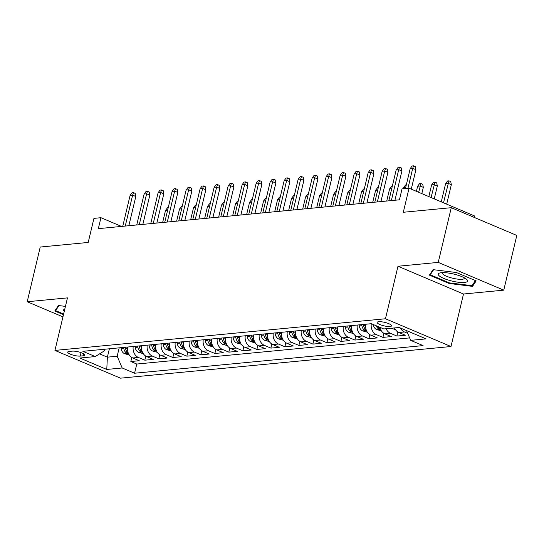 <?xml version="1.0" encoding="UTF-8"?>
<svg xmlns="http://www.w3.org/2000/svg" width="544" height="544" viewBox="0 0 544 544"><rect width="100%" height="100%" fill="white"/><g stroke="black" fill="none" stroke-linecap="round" stroke-linejoin="round"><path stroke-width="0.82" d="M378.692 321.715A7.412 1.782 -166.6 0 0 377.142 322.395A7.412 1.782 -166.6 0 0 381.793 325.244A7.412 1.782 -166.6 0 0 390.021 326.516A7.412 1.782 -166.6 0 0 391.571 325.829A7.412 1.782 -166.6 0 0 386.92 322.98A7.412 1.782 -166.6 0 0 378.692 321.715M474.225 217.403L474.565 215.961L409.04 188.204L402.043 188.877L399.432 199.818L98.328 228.643L100.939 217.702L93.935 218.375L88.203 242.447L40.236 247.037L27.2 301.743L62.941 316.88M503.764 290.149L516.8 235.443L451.275 207.686L438.24 262.392L397.977 266.247L385.465 318.764L450.99 346.521L463.502 294.005L503.764 290.149L438.24 262.392M385.465 318.764L54.951 350.411L120.476 378.168L450.99 346.521M127.616 347.038A9.268 7.364 84.5 0 0 132.777 357.979L139.237 360.72L130.832 361.522L131.798 357.476M133.219 346.501A9.268 7.364 84.5 0 0 138.373 357.442L144.84 360.182L145.806 356.13M144.84 360.182L153.245 359.38L146.778 356.64A9.268 7.364 84.5 0 1 141.617 345.698M155.625 344.359A9.268 7.364 84.5 0 0 160.786 355.3L167.246 358.04L158.841 358.843L159.807 354.79M169.626 343.012A9.268 7.364 84.5 0 0 174.787 353.96L181.254 356.694L172.849 357.503L173.815 353.45M183.634 341.673A9.268 7.364 84.5 0 0 188.795 352.621L195.255 355.354L186.857 356.164L187.816 352.111M197.642 340.333A9.268 7.364 84.5 0 0 202.796 351.274L209.263 354.015L200.858 354.817L201.824 350.771M211.643 338.994A9.268 7.364 84.5 0 0 216.804 349.935L223.264 352.675L214.866 353.478L215.832 349.432M225.651 337.654A9.268 7.364 84.5 0 0 230.806 348.595L237.272 351.336L228.868 352.138L229.833 348.085M239.652 336.308A9.268 7.364 84.5 0 0 244.814 347.256L251.274 349.996L242.876 350.798L243.841 346.746M253.66 334.968A9.268 7.364 84.5 0 0 258.815 345.916L265.282 348.65L256.877 349.459L257.842 345.406M267.662 333.628A9.268 7.364 84.5 0 0 272.823 344.57L279.283 347.31L270.885 348.112L271.85 344.066M281.67 332.289A9.268 7.364 84.5 0 0 286.824 343.23L293.291 345.97L284.886 346.773L285.852 342.727M295.671 330.949A9.268 7.364 84.5 0 0 300.832 341.89L307.299 344.631L298.894 345.433L299.86 341.38M309.679 329.61A9.268 7.364 84.5 0 0 314.833 340.551L321.3 343.291L312.895 344.094L313.861 340.041M323.68 328.263A9.268 7.364 84.5 0 0 328.841 339.211L335.308 341.945L326.903 342.754L327.869 338.701M337.688 326.924A9.268 7.364 84.5 0 0 342.849 337.872L349.309 340.605L340.904 341.414L341.87 337.362M351.689 325.584A9.268 7.364 84.5 0 0 356.85 336.525L363.317 339.266L354.912 340.068L355.878 336.022M365.697 324.244A9.268 7.364 84.5 0 0 370.858 335.186L377.318 337.926L368.914 338.728L369.879 334.676M379.862 327.298A9.268 7.364 84.5 0 0 384.86 333.846L391.326 336.586L382.922 337.389L383.887 333.336M394.509 327.923A9.268 7.364 84.5 0 0 398.868 332.506L405.328 335.247L396.93 336.049L397.888 331.996M80.199 356.082L83.28 355.79A7.181 1.72 -166.6 0 0 84.776 355.13A7.181 1.72 -166.6 0 0 80.274 352.369A7.181 1.72 -166.6 0 0 72.298 351.138L69.217 351.431A7.181 1.72 -166.6 0 0 67.721 352.09A7.181 1.72 -166.6 0 0 72.223 354.858A7.181 1.72 -166.6 0 0 80.199 356.082L81.022 352.621M109.378 348.786L107.379 357.163L117.184 356.225L122.182 367.975L134.579 373.232L423.076 345.603L410.679 340.354L426.088 338.878L399.167 327.474L383.765 328.95L371.368 323.7L82.865 351.322L95.261 356.572L104.434 350.819L104.815 349.221M122.182 367.975L106.774 369.451L79.859 358.047L95.261 356.572M130.832 361.522L136.768 364.038L409.639 337.912M407.694 333.336L404.464 331.969A9.268 7.364 -95.5 0 1 400.404 328.005M396.93 336.049L390.463 333.309A9.268 7.364 -95.5 0 1 386.111 328.726M382.922 337.389L376.455 334.648A9.268 7.364 -95.5 0 1 371.3 323.707M368.914 338.728L362.454 335.988A9.268 7.364 -95.5 0 1 357.292 325.047M354.912 340.068L348.446 337.334A9.268 7.364 -95.5 0 1 343.291 326.386M340.904 341.414L334.444 338.674A9.268 7.364 -95.5 0 1 329.283 327.726M326.903 342.754L320.436 340.014A9.268 7.364 -95.5 0 1 315.282 329.072M312.895 344.094L306.435 341.353A9.268 7.364 -95.5 0 1 301.274 330.412M298.894 345.433L292.427 342.693A9.268 7.364 -95.5 0 1 287.273 331.752M284.886 346.773L278.426 344.039A9.268 7.364 -95.5 0 1 273.265 333.091M270.885 348.112L264.418 345.379A9.268 7.364 -95.5 0 1 259.257 334.431M256.877 349.459L250.417 346.718A9.268 7.364 -95.5 0 1 245.256 335.777M242.876 350.798L236.409 348.058A9.268 7.364 -95.5 0 1 231.248 337.117M228.868 352.138L222.408 349.398A9.268 7.364 -95.5 0 1 217.246 338.456M214.866 353.478L208.4 350.744A9.268 7.364 -95.5 0 1 203.238 339.796M200.858 354.817L194.392 352.084A9.268 7.364 -95.5 0 1 189.237 341.136M186.857 356.164L180.39 353.423A9.268 7.364 -95.5 0 1 175.229 342.482M172.849 357.503L166.382 354.763A9.268 7.364 -95.5 0 1 161.228 343.822M158.841 358.843L152.381 356.102A9.268 7.364 -95.5 0 1 147.22 345.161M119.177 347.847L117.184 356.225M409.04 188.204L403.308 212.276L451.275 207.686M54.951 350.411L67.463 297.888L27.2 301.743M121.523 226.426L100.939 217.702M99.586 353.858L107.379 357.163L106.774 369.451M136.768 364.038L134.579 373.232M410.679 340.354L406.531 330.596M65.443 306.388L58.432 305.517L54.788 310.991L63.464 314.67M397.977 266.247L463.502 294.005M456.443 272.537L433.065 269.654L429.42 275.128L449.147 283.485L472.532 286.368L476.177 280.894L456.443 272.537M473.076 284.097L472.532 286.368M449.303 282.846L449.147 283.485M128.846 225.719L135.81 196.493L132.627 195.14L125.256 226.066M130.104 195.384L132.049 192.787L133.45 192.651L132.627 195.14L130.104 195.384L122.733 226.304M133.45 192.651L135.218 193.399L135.81 196.493M129.282 354.987L124.522 353.668A6.14 4.882 -95.5 0 1 121.176 348.731L121.026 347.67M123.685 347.412L123.835 348.48A6.14 4.882 84.5 0 0 125.916 352.58L127.84 353.192L127.595 352.417A6.14 4.882 -95.5 0 1 125.521 348.316L125.365 347.256M167.634 210.188L165.526 210.385L162.642 222.489M165.526 210.385L167.47 207.788L168.218 207.72M64.831 308.944A15.062 3.611 -166.6 0 0 64.246 311.392M63.621 314.031L55.617 310.644L58.99 305.585M55.95 309.244L55.617 310.644M439.266 275.89A15.062 3.611 -166.6 0 0 458.32 282.234A15.062 3.611 -166.6 0 0 466.541 279.256A15.062 3.611 -166.6 0 0 466.5 279.222A15.062 3.611 -166.6 0 0 453.737 274.06A15.062 3.611 -166.6 0 0 440.021 272.918A15.062 3.611 -166.6 0 0 439.266 275.89M442.442 272.632A11.404 2.734 -166.6 0 0 442.286 272.938A11.404 2.734 -166.6 0 0 443.054 274.305A11.404 2.734 -166.6 0 0 455.151 278.746A11.404 2.734 -166.6 0 0 464.467 278.222A11.404 2.734 -166.6 0 0 464.467 277.875M475.422 280.575L472.022 285.675L449.364 282.88L430.25 274.774L433.616 269.722M430.583 273.38L430.25 274.774M142.854 224.38L149.818 195.153L146.628 193.8L139.264 224.726M144.106 194.045L146.057 191.447L147.458 191.311L146.628 193.8L144.106 194.045L136.741 224.964M147.458 191.311L149.226 192.059L149.818 195.153M156.856 223.04L163.819 193.814L160.636 192.46L153.265 223.387M158.114 192.705L160.058 190.101L161.459 189.972L160.636 192.46L158.114 192.705L150.749 223.625M161.459 189.972L163.234 190.72L163.819 193.814M170.864 221.7L177.827 192.474L174.638 191.121L167.273 222.04M172.115 191.359L174.066 188.761L175.467 188.632L174.638 191.121L172.115 191.359L164.75 222.285M175.467 188.632L177.235 189.38L177.827 192.474M184.865 220.361L191.828 191.128L188.646 189.781L181.274 220.701M186.123 190.019L188.068 187.422L189.468 187.286L188.646 189.781L186.123 190.019L178.758 220.946M189.468 187.286L191.243 188.04L191.828 191.128M143.29 353.641L138.523 352.328A6.14 4.882 -95.5 0 1 135.184 347.392L135.028 346.331M137.686 346.072L137.843 347.14A6.14 4.882 84.5 0 0 139.924 351.24L141.848 351.852L141.603 351.077A6.14 4.882 -95.5 0 1 139.522 346.977L139.373 345.909M181.635 208.848L179.527 209.046L176.644 221.143M179.527 209.046L181.472 206.448L182.226 206.38M157.298 352.301L152.531 350.982A6.14 4.882 -95.5 0 1 149.185 346.052L149.036 344.984M151.694 344.733L151.844 345.8A6.14 4.882 84.5 0 0 153.925 349.901L155.849 350.513L155.604 349.738A6.14 4.882 -95.5 0 1 153.53 345.637L153.374 344.57M195.643 207.502L193.535 207.706L190.652 219.803M193.535 207.706L195.48 205.108L196.228 205.034M171.299 350.962L166.532 349.642A6.14 4.882 -95.5 0 1 163.193 344.712L163.037 343.645M165.696 343.393L165.852 344.454A6.14 4.882 84.5 0 0 167.933 348.554L169.857 349.166L169.612 348.398A6.14 4.882 -95.5 0 1 167.532 344.298L167.382 343.23M209.651 206.162L207.536 206.366L204.653 218.464M207.536 206.366L209.481 203.769L210.236 203.694M185.307 349.622L180.54 348.303A6.14 4.882 -95.5 0 1 177.194 343.373L177.045 342.305M179.704 342.054L179.853 343.114A6.14 4.882 84.5 0 0 181.934 347.215L183.858 347.827L183.614 347.052A6.14 4.882 -95.5 0 1 181.54 342.958L181.383 341.89M223.652 204.823L221.544 205.027L218.661 217.124M221.544 205.027L223.489 202.429L224.244 202.354M198.873 219.014L205.836 189.788L202.647 188.442L195.282 219.361M200.131 188.68L202.076 186.082L203.476 185.946L202.647 188.442L200.131 188.68L192.76 219.606M203.476 185.946L205.244 186.701L205.836 189.788M199.308 348.282L194.541 346.963A6.14 4.882 -95.5 0 1 191.202 342.026L191.046 340.966M193.712 340.707L193.861 341.775A6.14 4.882 84.5 0 0 195.942 345.875L197.866 346.487L197.622 345.712A6.14 4.882 -95.5 0 1 195.541 341.612L195.391 340.551M237.66 203.483L235.545 203.687L232.662 215.784M235.545 203.687L237.49 201.083L238.245 201.015M212.881 217.675L219.844 188.448L216.655 187.095L209.284 218.022M214.132 187.34L216.077 184.742L217.478 184.606L216.655 187.095L214.132 187.34L206.768 218.26M217.478 184.606L219.252 185.354L219.844 188.448M226.882 216.335L233.845 187.109L230.656 185.756L223.292 216.682M228.14 186L230.085 183.403L231.486 183.267L230.656 185.756L228.14 186L220.769 216.92M231.486 183.267L233.254 184.015L233.845 187.109M240.89 214.996L247.853 185.769L244.664 184.416L237.293 215.336M242.141 184.654L244.086 182.056L245.487 181.927L244.664 184.416L242.141 184.654L234.777 215.58M245.487 181.927L247.262 182.675L247.853 185.769M254.891 213.656L261.854 184.423L258.665 183.076L251.301 213.996M256.149 183.314L258.094 180.717L259.495 180.581L258.665 183.076L256.149 183.314L248.778 214.241M259.495 180.581L261.263 181.336L261.854 184.423M268.899 212.316L275.862 183.083L272.673 181.737L265.309 212.656M270.15 181.975L272.095 179.377L273.496 179.241L272.673 181.737L270.15 181.975L262.786 212.901M273.496 179.241L275.271 179.996L275.862 183.083M213.316 346.936L208.549 345.624A6.14 4.882 -95.5 0 1 205.204 340.687L205.054 339.626M207.713 339.368L207.869 340.435A6.14 4.882 84.5 0 0 209.943 344.536L211.868 345.148L211.63 344.372A6.14 4.882 -95.5 0 1 209.549 340.272L209.392 339.211M251.661 202.144L249.553 202.341L246.67 214.438M249.553 202.341L251.498 199.743L252.253 199.675M227.317 345.596L222.557 344.277A6.14 4.882 -95.5 0 1 219.212 339.347L219.055 338.28M221.721 338.028L221.87 339.096A6.14 4.882 84.5 0 0 223.951 343.196L225.876 343.808L225.631 343.033A6.14 4.882 -95.5 0 1 223.55 338.932L223.4 337.865M265.669 200.797L263.554 201.001L260.671 213.098M263.554 201.001L265.499 198.404L266.254 198.329M241.325 344.257L236.558 342.938A6.14 4.882 -95.5 0 1 233.213 338.008L233.063 336.94M235.722 336.688L235.878 337.749A6.14 4.882 84.5 0 0 237.952 341.85L239.884 342.462L239.639 341.693A6.14 4.882 -95.5 0 1 237.558 337.593L237.402 336.525M279.67 199.458L277.562 199.662L274.679 211.759M277.562 199.662L279.507 197.064L280.262 196.989M255.326 342.917L250.566 341.598A6.14 4.882 -95.5 0 1 247.221 336.668L247.064 335.6M249.73 335.349L249.88 336.41A6.14 4.882 84.5 0 0 251.96 340.51L253.885 341.122L253.64 340.354A6.14 4.882 -95.5 0 1 251.559 336.253L251.41 335.186M293.678 198.118L291.564 198.322L288.68 210.419M291.564 198.322L293.515 195.724L294.263 195.65M269.334 341.578L264.568 340.258A6.14 4.882 -95.5 0 1 261.222 335.328L261.072 334.261M263.731 334.002L263.888 335.07A6.14 4.882 84.5 0 0 265.968 339.17L267.893 339.782L267.648 339.007A6.14 4.882 -95.5 0 1 265.567 334.907L265.411 333.846M307.68 196.778L305.572 196.982L302.688 209.08M305.572 196.982L307.516 194.385L308.271 194.31M282.9 210.97L289.864 181.744L286.674 180.39L279.31 211.317M284.158 180.635L286.103 178.038L287.504 177.902L286.674 180.39L284.158 180.635L276.787 211.555M287.504 177.902L289.272 178.65L289.864 181.744M283.336 340.238L278.576 338.919A6.14 4.882 -95.5 0 1 275.23 333.982L275.074 332.921M277.739 332.663L277.889 333.73A6.14 4.882 84.5 0 0 279.97 337.831L281.894 338.443L281.649 337.668A6.14 4.882 -95.5 0 1 279.568 333.567L279.419 332.506M321.688 195.439L319.573 195.636L316.696 207.74M319.573 195.636L321.524 193.038L322.272 192.97M296.908 209.63L303.872 180.404L300.682 179.051L293.318 209.977M298.16 179.296L300.104 176.698L301.505 176.562L300.682 179.051L298.16 179.296L290.795 210.215M301.505 176.562L303.28 177.31L303.872 180.404M297.344 338.892L292.577 337.579A6.14 4.882 -95.5 0 1 289.231 332.642L289.082 331.582M291.74 331.323L291.897 332.391A6.14 4.882 84.5 0 0 293.978 336.491L295.902 337.103L295.657 336.328A6.14 4.882 -95.5 0 1 293.576 332.228L293.42 331.16M335.689 194.099L333.581 194.296L330.698 206.394M333.581 194.296L335.526 191.699L336.28 191.631M310.91 208.291L317.873 179.064L314.69 177.711L307.319 208.638M312.168 177.956L314.112 175.352L315.513 175.222L314.69 177.711L312.168 177.956L304.796 208.876M315.513 175.222L317.281 175.97L317.873 179.064M311.345 337.552L306.585 336.233A6.14 4.882 -95.5 0 1 303.239 331.303L303.083 330.235M305.748 329.984L305.898 331.051A6.14 4.882 84.5 0 0 307.979 335.145L309.903 335.757L309.658 334.988A6.14 4.882 -95.5 0 1 307.578 330.888L307.428 329.82M349.697 192.753L347.582 192.957L344.706 205.054M347.582 192.957L349.534 190.359L350.282 190.284M324.918 206.951L331.881 177.718L328.692 176.372L321.327 207.291M326.169 176.61L328.12 174.012L329.514 173.883L328.692 176.372L326.169 176.61L318.804 207.536M329.514 173.883L331.289 174.631L331.881 177.718M325.353 336.212L320.586 334.893A6.14 4.882 -95.5 0 1 317.247 329.963L317.091 328.896M319.75 328.644L319.906 329.705A6.14 4.882 84.5 0 0 321.987 333.805L323.911 334.417L323.666 333.649A6.14 4.882 -95.5 0 1 321.586 329.548L321.429 328.481M363.698 191.413L361.59 191.617L358.707 203.714M361.59 191.617L363.535 189.02L364.29 188.945M338.919 205.612L345.882 176.378L342.7 175.032L335.328 205.952M340.177 175.27L342.122 172.672L343.522 172.536L342.7 175.032L340.177 175.27L332.806 206.196M343.522 172.536L345.29 173.291L345.882 176.378M339.354 334.873L334.594 333.554A6.14 4.882 -95.5 0 1 331.248 328.624L331.099 327.556M333.758 327.304L333.907 328.365A6.14 4.882 84.5 0 0 335.988 332.466L337.912 333.078L337.668 332.302A6.14 4.882 -95.5 0 1 335.594 328.202L335.437 327.141M377.706 190.074L375.598 190.278L372.715 202.375M375.598 190.278L377.543 187.68L378.291 187.605M352.927 204.265L359.89 175.039L356.701 173.692L349.336 204.612M354.178 173.93L356.13 171.333L357.53 171.197L356.701 173.692L354.178 173.93L346.814 204.85M357.53 171.197L359.298 171.952L359.89 175.039M353.362 333.533L348.595 332.214A6.14 4.882 -95.5 0 1 345.256 327.277L345.1 326.216M347.759 325.958L347.915 327.026A6.14 4.882 84.5 0 0 349.996 331.126L351.92 331.738L351.676 330.963A6.14 4.882 -95.5 0 1 349.595 326.862L349.445 325.802M391.707 188.734L389.599 188.938L386.716 201.035M389.599 188.938L391.544 186.334L392.299 186.266M366.928 202.926L373.891 173.699L370.709 172.346L363.338 203.272M368.186 172.591L370.131 169.993L371.532 169.857L370.709 172.346L368.186 172.591L360.822 203.51M371.532 169.857L373.306 170.605L373.891 173.699M380.936 201.586L387.899 172.36L384.71 171.006L377.346 201.933M382.187 171.251L384.139 168.654L385.54 168.518L384.71 171.006L382.187 171.251L374.823 202.171M385.54 168.518L387.308 169.266L387.899 172.36M394.937 200.246L401.9 171.02L398.718 169.667L391.347 200.586M396.195 169.905L398.14 167.307L399.541 167.178L398.718 169.667L396.195 169.905L388.831 200.831M399.541 167.178L401.316 167.926L401.9 171.02M411.271 189.149L415.908 169.674L412.719 168.327L407.959 188.306M410.203 168.565L412.148 165.968L413.549 165.832L412.719 168.327L410.203 168.565L405.436 188.55M413.549 165.832L415.317 166.586L415.908 169.674M367.37 332.187L362.603 330.874A6.14 4.882 -95.5 0 1 359.258 325.938L359.108 324.877M361.767 324.618L361.916 325.686A6.14 4.882 84.5 0 0 363.997 329.786L365.922 330.398L365.677 329.623A6.14 4.882 -95.5 0 1 363.603 325.523L363.446 324.455M405.715 187.394L403.607 187.592L403.328 188.748M403.607 187.592L405.552 184.994L406.3 184.926M381.371 330.847L376.604 329.528A6.14 4.882 -95.5 0 1 373.266 324.598L373.252 324.496M376.278 325.781A6.14 4.882 84.5 0 0 378.005 328.447L379.93 329.059L379.685 328.284A6.14 4.882 -95.5 0 1 378.44 326.699M417.608 186.252L419.553 183.654L420.954 183.518L422.729 184.273L423.32 187.36L420.131 186.014L417.608 186.252L416.405 191.318M420.954 183.518L418.642 192.27M423.32 187.36L421.824 193.616M390.891 328.27L395.379 329.508M431.616 184.912L433.561 182.315L434.962 182.179L436.73 182.927L437.322 186.021L434.132 184.668L431.616 184.912L428.835 196.588M434.962 182.179L431.072 197.533M437.322 186.021L434.255 198.886M445.618 183.573L447.562 180.975L448.963 180.839L450.738 181.587L451.33 184.681L448.14 183.328L445.618 183.573L441.266 201.851M448.963 180.839L443.503 202.803M451.33 184.681L446.692 204.15M138.373 357.442L132.777 357.979M404.464 331.969L398.868 332.506M390.463 333.309L384.86 333.846M376.455 334.648L370.858 335.186M362.454 335.988L356.85 336.525M348.446 337.334L342.849 337.872M334.444 338.674L328.841 339.211M320.436 340.014L314.833 340.551M306.435 341.353L300.832 341.89M292.427 342.693L286.824 343.23M278.426 344.039L272.823 344.57M264.418 345.379L258.815 345.916M250.417 346.718L244.814 347.256M236.409 348.058L230.806 348.595M222.408 349.398L216.804 349.935M208.4 350.744L202.796 351.274M194.392 352.084L188.795 352.621M180.39 353.423L174.787 353.96M166.382 354.763L160.786 355.3M152.381 356.102L146.778 356.64M83.742 353.865L83.28 355.79M124.644 353.702L128.398 353.342M125.521 348.316L127.493 348.126M121.176 348.731L123.835 348.48M126.337 350.812L125.916 352.58M138.645 352.362L142.399 352.002M139.522 346.977L141.501 346.786M135.184 347.392L137.843 347.14M140.345 349.466L139.924 351.24M152.653 351.023L156.407 350.662M153.53 345.637L155.502 345.447M149.185 346.052L151.844 345.8M154.346 348.126L153.925 349.901M166.661 349.676L170.408 349.323M167.532 344.298L169.51 344.107M163.193 344.712L165.852 344.454M168.354 346.786L167.933 348.554M180.662 348.337L184.416 347.976M181.54 342.958L183.512 342.768M177.194 343.373L179.853 343.114M182.356 345.447L181.934 347.215M194.67 346.997L198.417 346.637M195.541 341.612L197.52 341.421M191.202 342.026L193.861 341.775M196.364 344.107L195.942 345.875M208.672 345.658L212.425 345.297M209.549 340.272L211.528 340.082M205.204 340.687L207.869 340.435M210.365 342.761L209.943 344.536M222.68 344.318L226.426 343.958M223.55 338.932L225.529 338.742M219.212 339.347L221.87 339.096M224.373 341.421L223.951 343.196M236.681 342.972L240.434 342.618M237.558 337.593L239.537 337.402M233.213 338.008L235.878 337.749M238.374 340.082L237.952 341.85M250.689 341.632L254.436 341.272M251.559 336.253L253.538 336.063M247.221 336.668L249.88 336.41M252.382 338.742L251.96 340.51M264.69 340.292L268.444 339.932M265.567 334.907L267.546 334.723M261.222 335.328L263.888 335.07M266.39 337.402L265.968 339.17M278.698 338.953L282.452 338.592M279.568 333.567L281.547 333.377M275.23 333.982L277.889 333.73M280.391 336.063L279.97 337.831M292.699 337.613L296.453 337.253M293.576 332.228L295.555 332.037M289.231 332.642L291.897 332.391M294.399 334.716L293.978 336.491M306.707 336.267L310.461 335.913M307.578 330.888L309.556 330.698M303.239 331.303L305.898 331.051M308.4 333.377L307.979 335.145M320.708 334.927L324.462 334.567M321.586 329.548L323.564 329.358M317.247 329.963L319.906 329.705M322.408 332.037L321.987 333.805M334.716 333.588L338.47 333.227M335.594 328.202L337.566 328.018M331.248 328.624L333.907 328.365M336.41 330.698L335.988 332.466M348.718 332.248L352.471 331.888M349.595 326.862L351.574 326.672M345.256 327.277L347.915 327.026M350.418 329.358L349.996 331.126M362.726 330.908L366.479 330.548M363.603 325.523L365.575 325.332M359.258 325.938L361.916 325.686M364.419 328.012L363.997 329.786M376.734 329.569L380.48 329.208M378.42 326.692L378.005 328.447"/></g></svg>
